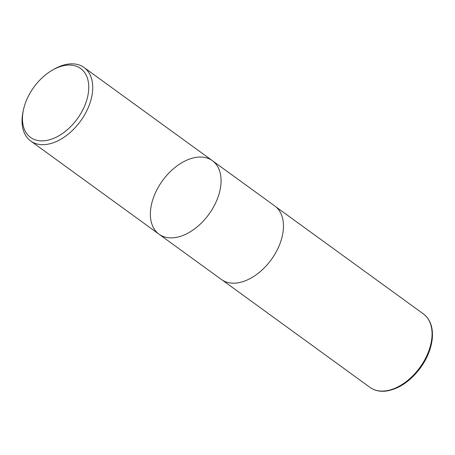 <?xml version="1.0" encoding="UTF-8"?>
<svg xmlns="http://www.w3.org/2000/svg" width="455" height="455" viewBox="0 0 455 455"><rect width="100%" height="100%" fill="white"/><g stroke="black" fill="none" stroke-linecap="round" stroke-linejoin="round"><path stroke-width="0.68" d="M44.641 140.737A42.605 26.868 126 0 1 23.359 110.229A42.605 26.868 126 0 1 52.53 70.059A42.605 26.868 126 0 1 88.52 91.62A42.605 26.868 126 0 1 44.641 140.737M52.53 70.059L54.094 69.166A45.42 28.642 126 0 1 84.067 67.505A45.42 28.642 126 0 1 86.621 111.105A45.42 28.642 126 0 1 45.682 144.519A45.42 28.642 126 0 1 30.695 141.01A45.42 28.642 126 0 1 22.995 111.993L23.359 110.229M159.034 234.206A45.42 28.642 -54 0 0 174.026 237.715A45.42 28.642 -54 0 0 214.965 204.301A45.42 28.642 -54 0 0 212.405 160.7A45.42 28.642 126 0 1 214.965 204.301A45.42 28.642 126 0 1 174.026 237.715A45.42 28.642 126 0 1 159.034 234.206A45.42 28.642 126 0 1 156.48 190.605A45.42 28.642 126 0 1 197.419 157.191A45.42 28.642 126 0 1 212.405 160.7L274.809 206.013A45.42 28.642 126 0 1 277.368 249.619A45.42 28.642 126 0 1 236.429 283.027A45.42 28.642 126 0 1 221.437 279.518L30.695 141.01M385.021 390.93A45.42 28.642 126 0 1 370.029 387.415C374.397 390.521 379.618 391.755 385.681 391.124C398.517 389.235 410.057 381.552 420.306 368.072C427.137 358.58 431.118 348.82 432.25 338.799C433.262 327.594 430.311 319.296 423.4 313.91A45.42 28.642 126 0 1 425.96 357.511A45.42 28.642 126 0 1 385.021 390.93M84.067 67.505L212.405 160.7M222.45 280.2L370.029 387.415M275.77 206.763L423.4 313.91"/></g></svg>
